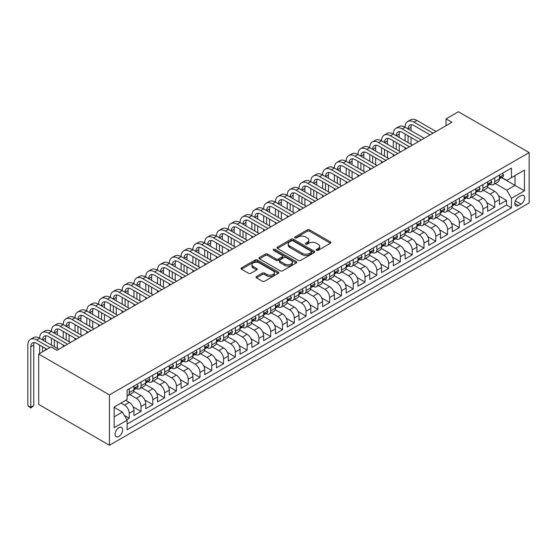 <?xml version="1.0" encoding="UTF-8"?>
<svg xmlns="http://www.w3.org/2000/svg" width="557" height="557" viewBox="0 0 557 557"><rect width="100%" height="100%" fill="white"/><g stroke="black" fill="none" stroke-linecap="round" stroke-linejoin="round"><path stroke-width="0.84" d="M316.494 250.337A1.149 0.661 0 0 0 318.117 250.337L330.412 243.242A1.636 0.947 0 0 0 330.893 242.573A1.636 0.947 0 0 0 330.412 241.905L309.581 229.881A1.636 0.947 0 0 0 307.269 229.881L294.973 236.976A1.149 0.661 0 0 0 294.639 237.442A1.149 0.661 0 0 0 294.973 237.916A1.149 0.661 0 0 0 296.589 237.916L298.183 236.997A5.236 3.022 0 0 1 305.591 236.997L307.325 237.999A5.236 3.022 0 0 1 308.857 240.137A5.236 3.022 0 0 1 307.325 242.274L305.73 243.193A1.149 0.661 0 0 0 305.396 243.66A1.149 0.661 0 0 0 305.73 244.126A1.149 0.661 0 0 0 307.353 244.126L308.947 243.207A5.236 3.022 0 0 1 316.348 243.207L318.089 244.21A5.236 3.022 0 0 1 319.621 246.347A5.236 3.022 0 0 1 318.089 248.485L316.494 249.404A1.149 0.661 0 0 0 316.16 249.87A1.149 0.661 0 0 0 316.494 250.337L316.494 249.404M118.864 436.416A5.333 3.077 120 0 0 122.352 431.717A5.333 3.077 120 0 0 121.537 427.442A5.333 3.077 120 0 0 118.864 427.706A5.333 3.077 120 0 0 115.383 432.406A5.333 3.077 120 0 0 116.197 436.681A5.333 3.077 120 0 0 118.864 436.416M256.464 276.516A1.636 0.947 0 0 0 255.983 277.184A1.636 0.947 0 0 0 256.464 277.852L262.305 281.222A1.636 0.947 0 0 0 264.624 281.222L278.277 273.341A1.636 0.947 0 0 0 278.758 272.672A1.636 0.947 0 0 0 278.277 272.004L257.445 259.98A1.636 0.947 0 0 0 255.134 259.98L241.48 267.861A1.636 0.947 0 0 0 241 268.53A1.636 0.947 0 0 0 241.48 269.198L248.54 273.271A1.636 0.947 0 0 0 250.852 273.271L256.693 269.901A1.636 0.947 0 0 0 257.174 269.233A1.636 0.947 0 0 0 256.693 268.565L253.198 266.538A4.379 2.527 0 0 1 251.91 264.756A4.379 2.527 0 0 1 254.619 262.417A4.379 2.527 0 0 1 259.388 262.967L273.097 270.883A4.379 2.527 0 0 1 274.385 272.672A4.379 2.527 0 0 1 271.677 275.005A4.379 2.527 0 0 1 266.907 274.462L264.624 273.139A1.636 0.947 0 0 0 262.305 273.139L256.464 276.516L256.464 277.852M529.15 152.576L458.411 111.734L446.032 118.885L451.929 122.282L56.974 350.311L51.077 346.907L38.698 354.057L109.437 394.892L529.15 152.576L529.15 202.943L109.437 445.266L109.437 394.892M298.301 260.446A1.636 0.947 0 0 0 300.613 260.446L314.266 252.558A1.636 0.947 0 0 0 314.747 251.896A1.636 0.947 0 0 0 314.266 251.228L293.442 239.197A1.636 0.947 0 0 0 291.123 239.197L277.47 247.085A1.636 0.947 0 0 0 276.989 247.754A1.636 0.947 0 0 0 277.47 248.422L298.301 260.446M273.933 250.587A1.149 0.661 0 0 1 275.095 250.747L275.095 249.39L296.275 261.616A1.636 0.947 0 0 1 296.756 262.284A1.636 0.947 0 0 1 296.275 262.953L282.615 270.834A1.636 0.947 0 0 1 280.303 270.834L259.471 258.81L259.471 257.473A1.636 0.947 0 0 0 258.991 258.142A1.636 0.947 0 0 0 259.471 258.81M259.471 257.473L265.32 254.096A1.636 0.947 0 0 1 267.632 254.096L276.077 258.977A1.636 0.947 0 0 0 278.396 258.977L282.274 256.735A1.636 0.947 0 0 0 282.747 256.067A1.636 0.947 0 0 0 282.274 255.398L273.473 250.323A1.149 0.661 0 0 1 273.139 249.856A1.149 0.661 0 0 1 273.849 249.244A1.149 0.661 0 0 1 275.095 249.39M126.794 419.658L129.245 418.244L124.35 415.418M120.987 403.066L124.524 405.106A6.67 3.85 60 0 1 129.245 413.273L133.959 410.551L133.959 415.522L141.032 411.435L133.06 406.833M129.781 394.523L136.319 398.297A6.67 3.85 60 0 1 141.032 406.464L145.746 403.741L145.746 408.713L152.82 404.633L144.848 400.023M141.569 387.721L148.106 391.494A6.67 3.85 60 0 1 152.82 399.661L157.54 396.939L157.54 401.903L164.614 397.823L156.635 393.221M153.363 380.911L159.894 384.685A6.67 3.85 60 0 1 164.614 392.852L169.328 390.13L169.328 395.101L176.402 391.014L168.43 386.412M165.15 374.102L171.688 377.876A6.67 3.85 60 0 1 176.402 386.05L181.116 383.327L181.116 388.292L188.189 384.212L180.217 379.602M176.938 367.3L183.476 371.073A6.67 3.85 60 0 1 188.189 379.24L192.903 376.518L192.903 381.489L199.977 377.402L192.005 372.8M188.732 360.49L195.263 364.264A6.67 3.85 60 0 1 199.977 372.431L204.698 369.709L204.698 374.68L211.771 370.593L203.799 365.991M200.52 353.688L207.051 357.462A6.67 3.85 60 0 1 211.771 365.629L216.485 362.906L216.485 367.871L223.559 363.791L215.587 359.188M212.308 346.879L218.845 350.652A6.67 3.85 60 0 1 223.559 358.819L228.273 356.097L228.273 361.068L235.346 356.981L227.374 352.379M224.095 340.069L230.633 343.843A6.67 3.85 60 0 1 235.346 352.01L240.067 349.288L240.067 354.259L247.141 350.172L239.169 345.57M235.89 333.267L242.42 337.041A6.67 3.85 60 0 1 247.141 345.208L251.855 342.485L251.855 347.45L258.928 343.37L250.956 338.767M247.677 326.458L254.215 330.231A6.67 3.85 60 0 1 258.928 338.398L263.642 335.676L263.642 340.647L270.716 336.56L262.744 331.958M259.465 319.648L266.002 323.422A6.67 3.85 60 0 1 270.716 331.596L275.437 328.867L275.437 333.838L282.51 329.758L274.538 325.149M271.259 312.846L277.79 316.62A6.67 3.85 60 0 1 282.51 324.787L287.224 322.064L287.224 327.036L294.298 322.949L286.326 318.346M283.047 306.037L289.584 309.81A6.67 3.85 60 0 1 294.298 317.977L299.012 315.255L299.012 320.226L306.085 316.139L298.113 311.537M294.834 299.234L301.372 303.001A6.67 3.85 60 0 1 306.085 311.175L310.806 308.453L310.806 313.417L317.88 309.337L309.901 304.735M306.628 292.425L313.159 296.199A6.67 3.85 60 0 1 317.88 304.366L322.594 301.643L322.594 306.615L329.667 302.528L321.695 297.925M318.416 285.616L324.954 289.389A6.67 3.85 60 0 1 329.667 297.556L334.381 294.834L334.381 299.805L341.455 295.718L333.483 291.116M330.204 278.813L336.741 282.587A6.67 3.85 60 0 1 341.455 290.754L346.175 288.032L346.175 292.996L353.249 288.916L345.27 284.314M341.998 272.004L348.529 275.778A6.67 3.85 60 0 1 353.249 283.945L357.963 281.222L357.963 286.194L365.037 282.107L357.065 277.504M353.786 265.195L360.323 268.968A6.67 3.85 60 0 1 365.037 277.135L369.751 274.413L369.751 279.384L376.824 275.304L368.852 270.695M365.573 258.392L372.111 262.166A6.67 3.85 60 0 1 376.824 270.333L381.545 267.611L381.545 272.575L388.619 268.495L380.64 263.893M377.368 251.583L383.898 255.357A6.67 3.85 60 0 1 388.619 263.524L393.333 260.801L393.333 265.773L400.406 261.686L392.434 257.083M389.155 244.781L395.693 248.547A6.67 3.85 60 0 1 400.406 256.721L405.12 253.999L405.12 258.963L412.194 254.883L404.222 250.274M400.943 237.971L407.48 241.745A6.67 3.85 60 0 1 412.194 249.912L416.914 247.19L416.914 252.161L423.988 248.074L416.009 243.472M412.737 231.162L419.268 234.936A6.67 3.85 60 0 1 423.988 243.103L428.702 240.38L428.702 245.352L435.776 241.265L427.804 236.662M424.525 224.36L431.062 228.133A6.67 3.85 60 0 1 435.776 236.3L440.49 233.578L440.49 238.542L447.563 234.462L439.591 229.86M436.312 217.55L442.85 221.324A6.67 3.85 60 0 1 447.563 229.491L452.284 226.769L452.284 231.74L459.358 227.653L451.379 223.051M448.107 210.741L454.637 214.515A6.67 3.85 60 0 1 459.358 222.682L464.072 219.959L464.072 224.931L471.145 220.851L463.173 216.241M459.894 203.939L466.432 207.712A6.67 3.85 60 0 1 471.145 215.879L475.859 213.157L475.859 218.121L482.933 214.041L474.961 209.439M471.682 197.129L478.219 200.903A6.67 3.85 60 0 1 482.933 209.07L487.654 206.348L487.654 211.319L494.727 207.232L494.727 202.268A6.67 3.85 -120 0 0 490.007 194.094L483.476 190.32M486.748 202.63L494.727 207.232M133.959 410.551A6.67 3.85 -120 0 0 129.245 402.384L125.708 400.344M145.746 403.741A6.67 3.85 -120 0 0 141.032 395.574L133.743 391.369M157.54 396.939A6.67 3.85 -120 0 0 152.82 388.772L145.53 384.56M169.328 390.13A6.67 3.85 -120 0 0 164.614 381.963L157.318 377.75M181.116 383.327A6.67 3.85 -120 0 0 176.402 375.153L169.112 370.948M192.903 376.518A6.67 3.85 -120 0 0 188.189 368.351L180.9 364.139M204.698 369.709A6.67 3.85 -120 0 0 199.977 361.542L192.687 357.329M216.485 362.906A6.67 3.85 -120 0 0 211.771 354.732L204.482 350.527M228.273 356.097A6.67 3.85 -120 0 0 223.559 347.93L216.269 343.718M240.067 349.288A6.67 3.85 -120 0 0 235.346 341.121L228.057 336.915M251.855 342.485A6.67 3.85 -120 0 0 247.141 334.318L239.851 330.106M263.642 335.676A6.67 3.85 -120 0 0 258.928 327.509L251.639 323.297M275.437 328.867A6.67 3.85 -120 0 0 270.716 320.7L263.426 316.494M287.224 322.064A6.67 3.85 -120 0 0 282.51 313.897L275.221 309.685M299.012 315.255A6.67 3.85 -120 0 0 294.298 307.088L287.008 302.876M310.806 308.453A6.67 3.85 -120 0 0 306.085 300.279L298.796 296.073M322.594 301.643A6.67 3.85 -120 0 0 317.88 293.476L310.583 289.264M334.381 294.834A6.67 3.85 -120 0 0 329.667 286.667L322.378 282.462M346.175 288.032A6.67 3.85 -120 0 0 341.455 279.865L334.165 275.652M357.963 281.222A6.67 3.85 -120 0 0 353.249 273.055L345.953 268.843M369.751 274.413A6.67 3.85 -120 0 0 365.037 266.246L357.747 262.041M381.545 267.611A6.67 3.85 -120 0 0 376.824 259.444L369.535 255.231M393.333 260.801A6.67 3.85 -120 0 0 388.619 252.634L381.322 248.422M405.12 253.999A6.67 3.85 -120 0 0 400.406 245.825L393.117 241.62M416.914 247.19A6.67 3.85 -120 0 0 412.194 239.023L404.904 234.81M428.702 240.38A6.67 3.85 -120 0 0 423.988 232.213L416.692 228.008M440.49 233.578A6.67 3.85 -120 0 0 435.776 225.404L428.486 221.199M452.284 226.769A6.67 3.85 -120 0 0 447.563 218.602L440.274 214.389M464.072 219.959A6.67 3.85 -120 0 0 459.358 211.792L452.061 207.587M475.859 213.157A6.67 3.85 -120 0 0 471.145 204.99L463.856 200.778M487.654 206.348A6.67 3.85 -120 0 0 482.933 198.181L475.643 193.968M521.018 195.66L518.421 197.157A5.166 2.987 120 0 0 515.044 201.718A5.166 2.987 120 0 0 515.838 205.853A5.166 2.987 120 0 0 518.421 205.603L521.018 204.106A5.166 2.987 120 0 0 524.395 199.545A5.166 2.987 120 0 0 523.601 195.41A5.166 2.987 120 0 0 521.018 195.66M114.15 416.81L122.401 412.048L127.121 420.215L127.121 429.746L511.465 207.845L511.465 198.32L506.752 190.146L495.264 183.518M127.121 420.215L114.15 427.706L114.15 407.014L127.121 399.522L127.121 389.997L511.465 168.096L511.465 177.627L524.436 170.136L524.436 190.828L511.465 198.32M136.256 388.459L136.319 388.494A6.67 3.85 60 0 0 139.647 388.828L144.367 386.105A6.67 3.85 -120 0 0 145.746 383.049L145.746 379.24M148.044 381.656L148.106 381.691A6.67 3.85 60 0 0 151.441 382.018L156.155 379.296A6.67 3.85 -120 0 0 157.54 376.247L157.54 372.431M159.831 374.847L159.894 374.882A6.67 3.85 60 0 0 163.229 375.216L167.942 372.494A6.67 3.85 -120 0 0 169.328 369.437L169.328 365.629M171.626 368.038L171.688 368.08A6.67 3.85 60 0 0 175.016 368.407L179.737 365.684A6.67 3.85 -120 0 0 181.116 362.628L181.116 358.819M183.413 361.235L183.476 361.27A6.67 3.85 60 0 0 186.811 361.597L191.524 358.875A6.67 3.85 -120 0 0 192.903 355.826L192.903 352.01M195.201 354.426L195.263 354.461A6.67 3.85 60 0 0 198.598 354.795L203.312 352.073A6.67 3.85 -120 0 0 204.698 349.016L204.698 345.208M206.995 347.624L207.051 347.659A6.67 3.85 60 0 0 210.386 347.986L215.106 345.263A6.67 3.85 -120 0 0 216.485 342.214L216.485 338.398M218.783 340.814L218.845 340.849A6.67 3.85 60 0 0 222.18 341.183L226.894 338.454A6.67 3.85 -120 0 0 228.273 335.405L228.273 331.589M230.57 334.005L230.633 334.04A6.67 3.85 60 0 0 233.968 334.374L238.681 331.652A6.67 3.85 -120 0 0 240.067 328.595L240.067 324.787M242.365 327.203L242.42 327.238A6.67 3.85 60 0 0 245.755 327.565L250.476 324.842A6.67 3.85 -120 0 0 251.855 321.793L251.855 317.977M254.152 320.393L254.215 320.428A6.67 3.85 60 0 0 257.55 320.762L262.263 318.04A6.67 3.85 -120 0 0 263.642 314.983L263.642 311.175M265.94 313.584L266.002 313.626A6.67 3.85 60 0 0 269.337 313.953L274.051 311.231A6.67 3.85 -120 0 0 275.437 308.174L275.437 304.366M277.734 306.782L277.79 306.816A6.67 3.85 60 0 0 281.125 307.144L285.845 304.421A6.67 3.85 -120 0 0 287.224 301.372L287.224 297.556M289.522 299.972L289.584 300.007A6.67 3.85 60 0 0 292.919 300.341L297.633 297.619A6.67 3.85 -120 0 0 299.012 294.562L299.012 290.754M301.309 293.17L301.372 293.205A6.67 3.85 60 0 0 304.707 293.532L309.42 290.81A6.67 3.85 -120 0 0 310.806 287.76L310.806 283.945M313.097 286.361L313.159 286.395A6.67 3.85 60 0 0 316.494 286.723L321.215 284A6.67 3.85 -120 0 0 322.594 280.951L322.594 277.135M324.891 279.551L324.954 279.586A6.67 3.85 60 0 0 328.289 279.92L333.002 277.198A6.67 3.85 -120 0 0 334.381 274.141L334.381 270.333M336.679 272.749L336.741 272.784A6.67 3.85 60 0 0 340.076 273.111L344.79 270.389A6.67 3.85 -120 0 0 346.175 267.339L346.175 263.524M348.466 265.94L348.529 265.974A6.67 3.85 60 0 0 351.864 266.309L356.584 263.586A6.67 3.85 -120 0 0 357.963 260.53L357.963 256.721M360.261 259.13L360.323 259.172A6.67 3.85 60 0 0 363.658 259.499L368.372 256.777A6.67 3.85 -120 0 0 369.751 253.72L369.751 249.912M372.048 252.328L372.111 252.363A6.67 3.85 60 0 0 375.446 252.69L380.159 249.968A6.67 3.85 -120 0 0 381.545 246.918L381.545 243.103M383.836 245.519L383.898 245.553A6.67 3.85 60 0 0 387.233 245.888L391.954 243.165A6.67 3.85 -120 0 0 393.333 240.109L393.333 236.3M395.63 238.716L395.693 238.751A6.67 3.85 60 0 0 399.028 239.078L403.741 236.356A6.67 3.85 -120 0 0 405.12 233.306L405.12 229.491M407.418 231.907L407.48 231.942A6.67 3.85 60 0 0 410.815 232.269L415.529 229.547A6.67 3.85 -120 0 0 416.914 226.497L416.914 222.682M419.205 225.098L419.268 225.132A6.67 3.85 60 0 0 422.603 225.467L427.323 222.744A6.67 3.85 -120 0 0 428.702 219.688L428.702 215.879M431 218.295L431.062 218.33A6.67 3.85 60 0 0 434.397 218.657L439.111 215.935A6.67 3.85 -120 0 0 440.49 212.885L440.49 209.07M442.787 211.486L442.85 211.521A6.67 3.85 60 0 0 446.185 211.855L450.898 209.133A6.67 3.85 -120 0 0 452.284 206.076L452.284 202.268M454.575 204.677L454.637 204.711A6.67 3.85 60 0 0 457.972 205.046L462.686 202.323A6.67 3.85 -120 0 0 464.072 199.267L464.072 195.458M466.369 197.874L466.432 197.909A6.67 3.85 60 0 0 469.76 198.236L474.48 195.514A6.67 3.85 -120 0 0 475.859 192.464L475.859 188.649M478.157 191.065L478.219 191.1A6.67 3.85 60 0 0 481.554 191.434L486.268 188.712A6.67 3.85 -120 0 0 487.654 185.655L487.654 181.847M127.121 424.03L506.515 204.99L506.515 200.429L499.441 204.51L499.441 199.545A6.67 3.85 -120 0 0 494.727 191.371L487.431 187.166M489.944 184.256L490.007 184.297A6.67 3.85 -120 0 0 493.342 184.625A6.67 3.85 -120 0 0 494.727 181.575L494.727 177.76M493.342 184.625L498.055 181.902A6.67 3.85 -120 0 0 499.441 178.846L499.441 175.037M129.245 388.772L129.245 392.581A6.67 3.85 60 0 1 127.859 395.637A6.67 3.85 60 0 1 127.121 395.902M127.859 395.637L132.573 392.915A6.67 3.85 -120 0 0 133.959 389.858L133.959 386.05M141.032 381.963L141.032 385.771A6.67 3.85 60 0 1 139.647 388.828M152.82 375.153L152.82 378.969A6.67 3.85 60 0 1 151.441 382.018M164.614 368.351L164.614 372.16A6.67 3.85 60 0 1 163.229 375.216M176.402 361.542L176.402 365.357A6.67 3.85 60 0 1 175.016 368.407M188.189 354.732L188.189 358.548A6.67 3.85 60 0 1 186.811 361.597M199.977 347.93L199.977 351.739A6.67 3.85 60 0 1 198.598 354.795M211.771 341.121L211.771 344.936A6.67 3.85 60 0 1 210.386 347.986M223.559 334.318L223.559 338.127A6.67 3.85 60 0 1 222.18 341.183M235.346 327.509L235.346 331.318A6.67 3.85 60 0 1 233.968 334.374M247.141 320.7L247.141 324.515A6.67 3.85 60 0 1 245.755 327.565M258.928 313.897L258.928 317.706A6.67 3.85 60 0 1 257.55 320.762M270.716 307.088L270.716 310.897A6.67 3.85 60 0 1 269.337 313.953M282.51 300.279L282.51 304.094A6.67 3.85 60 0 1 281.125 307.144M294.298 293.476L294.298 297.285A6.67 3.85 60 0 1 292.919 300.341M306.085 286.667L306.085 290.482A6.67 3.85 60 0 1 304.707 293.532M317.88 279.858L317.88 283.673A6.67 3.85 60 0 1 316.494 286.723M329.667 273.055L329.667 276.864A6.67 3.85 60 0 1 328.289 279.92M341.455 266.246L341.455 270.061A6.67 3.85 60 0 1 340.076 273.111M353.249 259.444L353.249 263.252A6.67 3.85 60 0 1 351.864 266.309M365.037 252.634L365.037 256.443A6.67 3.85 60 0 1 363.658 259.499M376.824 245.825L376.824 249.64A6.67 3.85 60 0 1 375.446 252.69M388.619 239.023L388.619 242.831A6.67 3.85 60 0 1 387.233 245.888M400.406 232.213L400.406 236.029A6.67 3.85 60 0 1 399.028 239.078M412.194 225.404L412.194 229.219A6.67 3.85 60 0 1 410.815 232.269M423.988 218.602L423.988 222.41A6.67 3.85 60 0 1 422.603 225.467M435.776 211.792L435.776 215.608A6.67 3.85 60 0 1 434.397 218.657M447.563 204.99L447.563 208.798A6.67 3.85 60 0 1 446.185 211.855M459.358 198.181L459.358 201.989A6.67 3.85 60 0 1 457.972 205.046M471.145 191.371L471.145 195.187A6.67 3.85 60 0 1 469.76 198.236M482.933 184.569L482.933 188.377A6.67 3.85 60 0 1 481.554 191.434M482.933 209.07L482.933 214.041M471.145 215.879L471.145 220.851M459.358 222.682L459.358 227.653M447.563 229.491L447.563 234.462M435.776 236.3L435.776 241.265M423.988 243.103L423.988 248.074M412.194 249.912L412.194 254.883M400.406 256.721L400.406 261.686M388.619 263.524L388.619 268.495M376.824 270.333L376.824 275.304M365.037 277.135L365.037 282.107M353.249 283.945L353.249 288.916M341.455 290.754L341.455 295.718M329.667 297.556L329.667 302.528M317.88 304.366L317.88 309.337M306.085 311.175L306.085 316.139M294.298 317.977L294.298 322.949M282.51 324.787L282.51 329.758M270.716 331.596L270.716 336.56M258.928 338.398L258.928 343.37M247.141 345.208L247.141 350.172M235.346 352.01L235.346 356.981M223.559 358.819L223.559 363.791M211.771 365.629L211.771 370.593M199.977 372.431L199.977 377.402M188.189 379.24L188.189 384.212M176.402 386.05L176.402 391.014M164.614 392.852L164.614 397.823M152.82 399.661L152.82 404.633M141.032 406.464L141.032 411.435M129.245 413.273L129.245 418.244M122.401 412.048L114.15 407.285M506.752 190.146L515.002 185.384L515.002 175.58L524.436 170.136M501.502 177.586L524.436 190.828M501.739 177.453L506.752 180.35L511.465 177.627M38.698 354.057L38.698 404.424L109.437 445.266M446.032 118.885L446.032 125.687M498.543 195.82L506.515 200.429M506.515 204.99L511.465 207.845M316.954 250.504L318.089 249.849A5.236 3.022 0 0 0 319.621 247.712L319.621 246.347M308.857 240.137L308.857 241.494A5.236 3.022 0 0 1 307.325 243.632L306.19 244.286M330.392 243.256L309.581 231.239A1.636 0.947 0 0 0 307.269 231.239L295.426 238.076M314.266 251.228L314.266 252.558L293.442 240.561A1.636 0.947 0 0 0 291.123 240.561L277.49 248.429M311.377 252.363A1.149 0.661 0 0 0 311.711 251.896A1.149 0.661 0 0 0 311.377 251.423L293.093 240.868A1.149 0.661 0 0 0 291.471 240.868L289.793 241.835A5.236 3.022 0 0 0 288.261 243.973A5.236 3.022 0 0 0 289.793 246.11L302.291 253.331A5.236 3.022 0 0 0 309.699 253.331L311.377 252.363L311.377 253.72A1.149 0.661 0 0 0 311.711 253.254L311.711 251.896M288.261 243.973L288.261 245.338A5.236 3.022 0 0 0 289.793 247.475L289.793 246.11M311.377 253.72L309.699 254.688A5.236 3.022 0 0 1 302.291 254.688L289.793 247.475M259.492 258.824L265.32 255.461L265.32 254.096M282.747 256.067L282.747 257.431A1.636 0.947 0 0 1 282.274 258.1L278.396 260.335A1.636 0.947 0 0 1 276.077 260.335L267.632 255.461A1.636 0.947 0 0 0 265.32 255.461M275.095 250.747L296.254 262.96M284.843 264.039A4.379 2.527 0 0 0 289.619 264.582A4.379 2.527 0 0 0 292.321 262.25A4.379 2.527 0 0 0 291.039 260.46L286.207 257.675A1.636 0.947 0 0 0 283.889 257.675L280.011 259.91A1.636 0.947 0 0 0 279.537 260.579A1.636 0.947 0 0 0 280.011 261.247L284.843 264.039L284.843 265.397A4.379 2.527 0 0 0 289.619 265.947A4.379 2.527 0 0 0 292.321 263.607L292.321 262.25M279.537 260.579L279.537 261.943A1.636 0.947 0 0 0 280.011 262.605L280.011 261.247M284.843 265.397L280.011 262.605M274.385 272.672L274.385 274.03A4.379 2.527 0 0 1 271.677 276.369A4.379 2.527 0 0 1 266.907 275.819L264.624 274.504A1.636 0.947 0 0 0 262.305 274.504L256.485 277.859M251.91 264.756L251.91 266.114A4.379 2.527 0 0 0 253.198 267.903L253.198 266.538M256.673 269.908L253.198 267.903M278.256 273.355L257.445 261.337A1.636 0.947 0 0 0 255.134 261.337L241.501 269.212L241.48 267.861M502.567 173.234L503.563 174.968A4.421 2.548 60 0 1 502.651 176.924L500.409 178.219A4.421 2.548 -120 0 0 501.182 177.203L501.084 176.806M46.948 349.288L36.692 343.37A8.334 4.811 -120 0 0 32.522 342.952A8.334 4.811 -120 0 0 30.795 346.774L30.795 407.285L27.85 405.58L27.85 345.068A12.505 7.22 60 0 1 30.44 339.345L33.385 337.646A12.505 7.22 60 0 1 39.638 338.266A12.505 7.22 60 0 1 42.228 332.536L45.18 330.837A12.505 7.22 60 0 1 51.432 331.457A12.505 7.22 60 0 1 54.022 325.734L56.967 324.028A12.505 7.22 60 0 1 63.22 324.647A12.505 7.22 60 0 1 65.81 318.924L68.755 317.225A12.505 7.22 60 0 1 75.007 317.845A12.505 7.22 60 0 1 77.597 312.115L80.549 310.416A12.505 7.22 60 0 1 86.801 311.036A12.505 7.22 60 0 1 89.392 305.313L92.337 303.607A12.505 7.22 60 0 1 98.589 304.226A12.505 7.22 60 0 1 101.179 298.503L104.124 296.804A12.505 7.22 60 0 1 110.377 297.424A12.505 7.22 60 0 1 112.967 291.701L115.919 289.995A12.505 7.22 60 0 1 122.171 290.615A12.505 7.22 60 0 1 124.761 284.892L127.706 283.193A12.505 7.22 60 0 1 133.959 283.812A12.505 7.22 60 0 1 136.549 278.082L139.494 276.383A12.505 7.22 60 0 1 145.746 277.003A12.505 7.22 60 0 1 148.336 271.28L151.288 269.574A12.505 7.22 60 0 1 157.54 270.194A12.505 7.22 60 0 1 160.131 264.471L163.076 262.772A12.505 7.22 60 0 1 169.328 263.391A12.505 7.22 60 0 1 171.918 257.661L174.863 255.962A12.505 7.22 60 0 1 181.116 256.582A12.505 7.22 60 0 1 183.706 250.859L186.651 249.153A12.505 7.22 60 0 1 192.903 249.773A12.505 7.22 60 0 1 195.493 244.05L198.445 242.351A12.505 7.22 60 0 1 204.698 242.97A12.505 7.22 60 0 1 207.288 237.247L210.233 235.541A12.505 7.22 60 0 1 216.485 236.161A12.505 7.22 60 0 1 219.075 230.438L222.02 228.739A12.505 7.22 60 0 1 228.273 229.352A12.505 7.22 60 0 1 230.863 223.629L233.815 221.93A12.505 7.22 60 0 1 240.067 222.549A12.505 7.22 60 0 1 242.657 216.826L245.602 215.12A12.505 7.22 60 0 1 251.855 215.74A12.505 7.22 60 0 1 254.445 210.017L257.39 208.318A12.505 7.22 60 0 1 263.642 208.938A12.505 7.22 60 0 1 266.232 203.208L269.184 201.509A12.505 7.22 60 0 1 275.437 202.128A12.505 7.22 60 0 1 278.027 196.405L280.972 194.699A12.505 7.22 60 0 1 287.224 195.319A12.505 7.22 60 0 1 289.814 189.596L292.759 187.897A12.505 7.22 60 0 1 299.012 188.517A12.505 7.22 60 0 1 301.602 182.793L304.554 181.088A12.505 7.22 60 0 1 310.806 181.707A12.505 7.22 60 0 1 313.396 175.984L316.341 174.278A12.505 7.22 60 0 1 322.594 174.898A12.505 7.22 60 0 1 325.184 169.175L328.129 167.476A12.505 7.22 60 0 1 334.381 168.096A12.505 7.22 60 0 1 336.971 162.372L339.923 160.667A12.505 7.22 60 0 1 346.175 161.286A12.505 7.22 60 0 1 348.766 155.563L351.711 153.864A12.505 7.22 60 0 1 357.963 154.484A12.505 7.22 60 0 1 360.553 148.754L363.498 147.055A12.505 7.22 60 0 1 369.751 147.675A12.505 7.22 60 0 1 372.341 141.951L375.293 140.246A12.505 7.22 60 0 1 381.545 140.865A12.505 7.22 60 0 1 384.135 135.142L387.08 133.443A12.505 7.22 60 0 1 393.333 134.063A12.505 7.22 60 0 1 395.923 128.333L398.868 126.634A12.505 7.22 60 0 1 405.12 127.254A12.505 7.22 60 0 1 407.71 121.53L410.662 119.825A12.505 7.22 60 0 1 416.914 120.444L436.013 131.473M407.71 121.53A12.505 7.22 60 0 1 413.962 122.15L433.061 133.179M499.587 178.421L499.608 178.421A4.421 2.548 -120 0 0 500.409 178.219M500.611 176.868L501.182 177.203C500.903 176.534 500.43 176.806 499.768 178.017A4.421 2.548 60 0 1 499.441 178.644M430.115 134.878L413.962 125.555A8.334 4.811 -120 0 0 409.799 125.137A8.334 4.811 -120 0 0 408.072 128.952L411.017 127.254L411.017 130.658M411.539 124.754A8.334 4.811 -120 0 0 411.017 127.254M408.072 135.762L408.072 142.571M411.017 137.461L411.017 144.27M405.12 149.311L405.12 147.675M405.12 140.865L405.12 134.063M490.773 180.043L491.775 181.777A4.421 2.548 60 0 1 490.863 183.733L488.621 185.021A4.421 2.548 -120 0 0 489.394 184.005L489.297 183.615M395.923 128.333A12.505 7.22 60 0 1 402.175 128.952L405.12 127.254L424.218 138.282M402.175 128.952L421.273 139.981M487.8 185.23L487.814 185.23A4.421 2.548 -120 0 0 488.621 185.021M488.823 183.678L489.394 184.005C489.116 183.344 488.642 183.615 487.974 184.82A4.421 2.548 60 0 1 487.654 185.453M418.328 141.687L402.175 132.357A8.334 4.811 -120 0 0 398.004 131.946A8.334 4.811 -120 0 0 396.278 135.762L399.23 134.063L399.23 137.461M399.752 131.563A8.334 4.811 -120 0 0 399.23 134.063M396.278 142.571L396.278 149.373M399.23 144.27L399.23 151.079M393.333 156.113L393.333 154.484M393.333 147.675L393.333 140.865M478.985 186.846L479.988 188.579A4.421 2.548 60 0 1 479.069 190.536L476.834 191.831A4.421 2.548 -120 0 0 477.6 190.814L477.509 190.424M384.135 135.142A12.505 7.22 60 0 1 390.387 135.762L393.333 134.063L412.431 145.085M390.387 135.762L409.486 146.79M476.005 192.04L476.026 192.04A4.421 2.548 -120 0 0 476.834 191.831M477.029 190.48L477.6 190.814C477.321 190.146 476.855 190.417 476.186 191.629A4.421 2.548 60 0 1 475.859 192.256M406.533 148.489L390.387 139.166A8.334 4.811 -120 0 0 386.217 138.756A8.334 4.811 -120 0 0 384.49 142.571L387.435 140.865L387.435 144.27M387.957 138.366A8.334 4.811 -120 0 0 387.435 140.865M384.49 149.373L384.49 156.183M387.435 151.079L387.435 157.882M381.545 162.923L381.545 161.286M381.545 154.484L381.545 147.675M467.198 193.655L468.193 195.389A4.421 2.548 60 0 1 467.281 197.345L465.039 198.64A4.421 2.548 -120 0 0 465.812 197.617L465.722 197.227M372.341 141.951A12.505 7.22 60 0 1 378.593 142.571L381.545 140.865L400.643 151.894M378.593 142.571L397.691 153.593M464.218 198.842L464.239 198.842A4.421 2.548 -120 0 0 465.039 198.64M465.241 197.289L465.812 197.617C465.534 196.955 465.06 197.227 464.399 198.438A4.421 2.548 60 0 1 464.072 199.065M394.746 155.299L378.593 145.976A8.334 4.811 -120 0 0 374.429 145.558A8.334 4.811 -120 0 0 372.703 149.373L375.648 147.675L375.648 151.079M376.17 145.175A8.334 4.811 -120 0 0 375.648 147.675M372.703 156.183L372.703 162.992M375.648 157.882L375.648 164.691M369.751 169.725L369.751 168.096M369.751 161.286L369.751 154.484M455.403 200.457L456.406 202.198A4.421 2.548 60 0 1 455.494 204.147L453.252 205.442A4.421 2.548 -120 0 0 454.025 204.426L453.927 204.036M360.553 148.754A12.505 7.22 60 0 1 366.805 149.373L369.751 147.675L388.849 158.703M366.805 149.373L385.904 160.402M452.43 205.651L452.444 205.651A4.421 2.548 -120 0 0 453.252 205.442M453.454 204.099L454.025 204.426C453.746 203.758 453.273 204.036 452.604 205.241A4.421 2.548 60 0 1 452.284 205.874M382.958 162.101L366.805 152.778A8.334 4.811 -120 0 0 362.635 152.367A8.334 4.811 -120 0 0 360.908 156.183L363.86 154.484L363.86 157.882M364.382 151.984A8.334 4.811 -120 0 0 363.86 154.484M360.908 162.992L360.908 169.794M363.86 164.691L363.86 171.5M357.963 176.534L357.963 174.898M357.963 168.096L357.963 161.286M443.616 207.267L444.618 209A4.421 2.548 60 0 1 443.699 210.957L441.464 212.252A4.421 2.548 -120 0 0 442.23 211.235L442.14 210.838M348.766 155.563A12.505 7.22 60 0 1 355.018 156.183L357.963 154.484L377.061 165.506M355.018 156.183L374.116 167.211M440.636 212.461L440.657 212.461A4.421 2.548 -120 0 0 441.464 212.252M441.659 210.901L442.23 211.235C441.952 210.567 441.485 210.838 440.817 212.05A4.421 2.548 60 0 1 440.49 212.677M371.164 168.91L355.018 159.587A8.334 4.811 -120 0 0 350.847 159.17A8.334 4.811 -120 0 0 349.121 162.992L352.066 161.286L352.066 164.691M352.588 158.787A8.334 4.811 -120 0 0 352.066 161.286M349.121 169.794L349.121 176.604M352.066 171.5L352.066 178.303M346.175 183.344L346.175 181.707M346.175 174.898L346.175 168.096M431.828 214.076L432.824 215.81A4.421 2.548 60 0 1 431.912 217.766L429.67 219.054A4.421 2.548 -120 0 0 430.443 218.038L430.352 217.648M336.971 162.372A12.505 7.22 60 0 1 343.223 162.992L346.175 161.286L365.274 172.315M343.223 162.992L362.322 174.014M428.848 219.263L428.869 219.263A4.421 2.548 -120 0 0 429.67 219.054M429.872 217.71L430.443 218.038C430.164 217.376 429.691 217.648 429.029 218.859A4.421 2.548 60 0 1 428.702 219.486M359.376 175.72L343.223 166.39A8.334 4.811 -120 0 0 339.06 165.979A8.334 4.811 -120 0 0 337.333 169.794L340.278 168.096L340.278 171.5M340.8 165.596A8.334 4.811 -120 0 0 340.278 168.096M337.333 176.604L337.333 183.406M340.278 178.303L340.278 185.112M334.381 190.146L334.381 188.517M334.381 181.707L334.381 174.898M420.034 220.878L421.036 222.619A4.421 2.548 60 0 1 420.124 224.568L417.882 225.863A4.421 2.548 -120 0 0 418.655 224.847L418.558 224.457M325.184 169.175A12.505 7.22 60 0 1 331.436 169.794L334.381 168.096L353.486 179.124M331.436 169.794L350.534 180.823M417.061 226.072L417.075 226.072A4.421 2.548 -120 0 0 417.882 225.863M418.084 224.52L418.655 224.847C418.377 224.179 417.903 224.45 417.235 225.662A4.421 2.548 60 0 1 416.914 226.295M347.589 182.522L331.436 173.199A8.334 4.811 -120 0 0 327.265 172.788A8.334 4.811 -120 0 0 325.539 176.604L328.491 174.898L328.491 178.303M329.013 172.405A8.334 4.811 -120 0 0 328.491 174.898M325.539 183.406L325.539 190.215M328.491 185.112L328.491 191.921M322.594 196.955L322.594 195.319M322.594 188.517L322.594 181.707M408.246 227.688L409.249 229.421A4.421 2.548 60 0 1 408.33 231.378L406.095 232.673A4.421 2.548 -120 0 0 406.861 231.656L406.77 231.259M313.396 175.984A12.505 7.22 60 0 1 319.648 176.604L322.594 174.898L341.692 185.927M319.648 176.604L338.747 187.632M405.266 232.875L405.287 232.875A4.421 2.548 -120 0 0 406.095 232.673M406.29 231.322L406.861 231.656C406.582 230.988 406.116 231.259 405.447 232.471A4.421 2.548 60 0 1 405.12 233.098M335.801 189.331L319.648 180.008A8.334 4.811 -120 0 0 315.478 179.591A8.334 4.811 -120 0 0 313.751 183.406L316.696 181.707L316.696 185.112M317.218 179.208A8.334 4.811 -120 0 0 316.696 181.707M313.751 190.215L313.751 197.025M316.696 191.921L316.696 198.724M310.806 203.765L310.806 202.128M310.806 195.319L310.806 188.517M396.459 234.497L397.461 236.231A4.421 2.548 60 0 1 396.542 238.187L394.3 239.475A4.421 2.548 -120 0 0 395.073 238.459L394.983 238.069M301.602 182.793A12.505 7.22 60 0 1 307.854 183.406L310.806 181.707L329.904 192.736M307.854 183.406L326.959 194.435M393.479 239.684L393.5 239.684A4.421 2.548 -120 0 0 394.3 239.475M394.502 238.131L395.073 238.459C394.795 237.797 394.321 238.069 393.66 239.28A4.421 2.548 60 0 1 393.333 239.907M324.007 196.141L307.854 186.811A8.334 4.811 -120 0 0 303.69 186.4A8.334 4.811 -120 0 0 301.964 190.215L304.909 188.517L304.909 191.921M305.431 186.017A8.334 4.811 -120 0 0 304.909 188.517M301.964 197.025L301.964 203.827M304.909 198.724L304.909 205.533M299.012 210.567L299.012 208.938M299.012 202.128L299.012 195.319M384.664 241.299L385.667 243.033A4.421 2.548 60 0 1 384.755 244.989L382.513 246.285A4.421 2.548 -120 0 0 383.286 245.268L383.188 244.878M289.814 189.596A12.505 7.22 60 0 1 296.066 190.215L299.012 188.517L318.117 199.538M296.066 190.215L315.165 201.244M381.691 246.493L381.705 246.493A4.421 2.548 -120 0 0 382.513 246.285M382.715 244.941L383.286 245.268C383.007 244.6 382.534 244.871 381.865 246.083A4.421 2.548 60 0 1 381.545 246.709M312.219 202.943L296.066 193.62A8.334 4.811 -120 0 0 291.896 193.209A8.334 4.811 -120 0 0 290.169 197.025L293.121 195.319L293.121 198.724M293.643 192.819A8.334 4.811 -120 0 0 293.121 195.319M290.169 203.827L290.169 210.637M293.121 205.533L293.121 212.335M287.224 217.376L287.224 215.74M287.224 208.938L287.224 202.128M372.877 248.109L373.879 249.842A4.421 2.548 60 0 1 372.967 251.799L370.725 253.094A4.421 2.548 -120 0 0 371.491 252.07L371.401 251.68M278.027 196.405A12.505 7.22 60 0 1 284.279 197.025L287.224 195.319L306.322 206.348M284.279 197.025L303.377 208.046M369.897 253.296L369.918 253.296A4.421 2.548 -120 0 0 370.725 253.094M370.92 251.743L371.491 252.07C371.213 251.409 370.746 251.68 370.078 252.892A4.421 2.548 60 0 1 369.751 253.519M300.432 209.752L284.279 200.429A8.334 4.811 -120 0 0 280.108 200.012A8.334 4.811 -120 0 0 278.382 203.827L281.327 202.128L281.327 205.533M281.849 199.629A8.334 4.811 -120 0 0 281.327 202.128M278.382 210.637L278.382 217.446M281.327 212.335L281.327 219.145M275.437 224.179L275.437 222.549M275.437 215.74L275.437 208.938M361.089 254.911L362.092 256.652A4.421 2.548 60 0 1 361.173 258.608L358.931 259.896A4.421 2.548 -120 0 0 359.704 258.88L359.613 258.49M266.232 203.208A12.505 7.22 60 0 1 272.484 203.827L275.437 202.128L294.535 213.157M272.484 203.827L291.59 214.856M358.109 260.105L358.13 260.105A4.421 2.548 -120 0 0 358.931 259.896M359.133 258.552L359.704 258.88C359.425 258.218 358.952 258.49 358.29 259.694A4.421 2.548 60 0 1 357.963 260.328M288.637 216.562L272.484 207.232A8.334 4.811 -120 0 0 268.321 206.821A8.334 4.811 -120 0 0 266.594 210.637L269.539 208.938L269.539 212.335M270.061 206.438A8.334 4.811 -120 0 0 269.539 208.938M266.594 217.446L266.594 224.248M269.539 219.145L269.539 225.954M263.642 230.988L263.642 229.352M263.642 222.549L263.642 215.74M349.295 261.72L350.297 263.454A4.421 2.548 60 0 1 349.385 265.411L347.143 266.706A4.421 2.548 -120 0 0 347.916 265.689L347.819 265.292M254.445 210.017A12.505 7.22 60 0 1 260.697 210.637L263.642 208.938L282.747 219.959M260.697 210.637L279.795 221.665M346.322 266.914L346.336 266.914A4.421 2.548 -120 0 0 347.143 266.706M347.345 265.355L347.916 265.689C347.638 265.021 347.164 265.292 346.496 266.504A4.421 2.548 60 0 1 346.175 267.13M276.85 223.364L260.697 214.041A8.334 4.811 -120 0 0 256.526 213.63A8.334 4.811 -120 0 0 254.8 217.446L257.752 215.74L257.752 219.145M258.274 213.24A8.334 4.811 -120 0 0 257.752 215.74M254.8 224.248L254.8 231.058M257.752 225.954L257.752 232.756M251.855 237.797L251.855 236.161M251.855 229.352L251.855 222.549M337.507 268.53L338.51 270.263A4.421 2.548 60 0 1 337.598 272.22L335.356 273.515A4.421 2.548 -120 0 0 336.122 272.491L336.031 272.101M242.657 216.826A12.505 7.22 60 0 1 248.909 217.446L251.855 215.74L270.953 226.769M248.909 217.446L268.008 228.467M334.534 273.717L334.548 273.717A4.421 2.548 -120 0 0 335.356 273.515M335.551 272.164L336.122 272.491C335.843 271.83 335.377 272.101 334.708 273.313A4.421 2.548 60 0 1 334.381 273.94M265.062 230.173L248.909 220.844A8.334 4.811 -120 0 0 244.739 220.433A8.334 4.811 -120 0 0 243.012 224.248L245.957 222.549L245.957 225.954M246.479 220.05A8.334 4.811 -120 0 0 245.957 222.549M243.012 231.058L243.012 237.867M245.957 232.756L245.957 239.566M240.067 244.6L240.067 242.97M240.067 236.161L240.067 229.352M325.72 275.332L326.722 277.073A4.421 2.548 60 0 1 325.803 279.022L323.568 280.317A4.421 2.548 -120 0 0 324.334 279.301L324.244 278.911M230.863 223.629A12.505 7.22 60 0 1 237.115 224.248L240.067 222.549L259.165 233.578M237.115 224.248L256.22 235.277M322.74 280.526L322.761 280.526A4.421 2.548 -120 0 0 323.568 280.317M323.763 278.973L324.334 279.301C324.056 278.632 323.582 278.904 322.921 280.115A4.421 2.548 60 0 1 322.594 280.749M253.268 236.976L237.115 227.653A8.334 4.811 -120 0 0 232.951 227.242A8.334 4.811 -120 0 0 231.225 231.058L234.17 229.359L234.17 232.756M234.692 226.859A8.334 4.811 -120 0 0 234.17 229.359M231.225 237.867L231.225 244.669M234.17 239.566L234.17 246.375M228.273 251.409L228.273 249.773M228.273 242.97L228.273 236.161M313.925 282.141L314.928 283.875A4.421 2.548 60 0 1 314.016 285.832L311.774 287.127A4.421 2.548 -120 0 0 312.547 286.11L312.449 285.713M219.075 230.438A12.505 7.22 60 0 1 225.327 231.058L228.273 229.352L247.378 240.38M225.327 231.058L244.426 242.086M310.952 287.335L310.966 287.335A4.421 2.548 -120 0 0 311.774 287.127M311.976 285.776L312.547 286.11C312.268 285.442 311.795 285.713 311.126 286.925A4.421 2.548 60 0 1 310.806 287.551M241.48 243.785L225.327 234.462A8.334 4.811 -120 0 0 221.157 234.044A8.334 4.811 -120 0 0 219.43 237.867L222.382 236.161L222.382 239.566M222.904 233.662A8.334 4.811 -120 0 0 222.382 236.161M219.43 244.669L219.43 251.479M222.382 246.375L222.382 253.177M216.485 258.218L216.485 256.582M216.485 249.773L216.485 242.97M302.138 288.951L303.14 290.684A4.421 2.548 60 0 1 302.228 292.641L299.986 293.929A4.421 2.548 -120 0 0 300.752 292.912L300.662 292.522M207.288 237.247A12.505 7.22 60 0 1 213.54 237.867L216.485 236.161L235.583 247.19M213.54 237.867L232.638 248.888M299.165 294.138L299.179 294.138A4.421 2.548 -120 0 0 299.986 293.929M300.181 292.585L300.752 292.912C300.474 292.251 300.007 292.522 299.339 293.734A4.421 2.548 60 0 1 299.012 294.361M229.693 250.594L213.54 241.265A8.334 4.811 -120 0 0 209.369 240.854A8.334 4.811 -120 0 0 207.643 244.669L210.588 242.97L210.588 246.375M211.11 240.471A8.334 4.811 -120 0 0 210.588 242.97M207.643 251.479L207.643 258.281M210.588 253.177L210.588 259.987M204.698 265.021L204.698 263.391M204.698 256.582L204.698 249.773M290.35 295.753L291.353 297.494A4.421 2.548 60 0 1 290.434 299.443L288.199 300.738A4.421 2.548 -120 0 0 288.965 299.722L288.874 299.332M195.493 244.05A12.505 7.22 60 0 1 201.745 244.669L204.698 242.97L223.796 253.992M201.745 244.669L220.851 255.698M287.37 300.947L287.391 300.947A4.421 2.548 -120 0 0 288.199 300.738M288.394 299.394L288.965 299.722C288.686 299.053 288.213 299.325 287.551 300.536A4.421 2.548 60 0 1 287.224 301.163M217.898 257.397L201.745 248.074A8.334 4.811 -120 0 0 197.582 247.663A8.334 4.811 -120 0 0 195.855 251.479L198.8 249.773L198.8 253.177M199.322 247.273A8.334 4.811 -120 0 0 198.8 249.773M195.855 258.281L195.855 265.09M198.8 259.987L198.8 266.789M192.903 271.83L192.903 270.194M192.903 263.391L192.903 256.582M278.556 302.562L279.558 304.296A4.421 2.548 60 0 1 278.646 306.253L276.404 307.548A4.421 2.548 -120 0 0 277.177 306.531L277.08 306.134M183.706 250.859A12.505 7.22 60 0 1 189.958 251.479L192.903 249.773L212.008 260.801M189.958 251.479L209.056 262.507M275.583 307.749L275.597 307.749A4.421 2.548 -120 0 0 276.404 307.548M276.606 306.197L277.177 306.531C276.899 305.863 276.425 306.134 275.764 307.346A4.421 2.548 60 0 1 275.437 307.972M206.111 264.206L189.958 254.883A8.334 4.811 -120 0 0 185.787 254.465A8.334 4.811 -120 0 0 184.068 258.281L187.013 256.582L187.013 259.987M187.535 254.083A8.334 4.811 -120 0 0 187.013 256.582M184.068 265.09L184.068 271.9M187.013 266.789L187.013 273.598M181.116 278.639L181.116 277.003M181.116 270.194L181.116 263.391M266.768 309.372L267.771 311.105A4.421 2.548 60 0 1 266.859 313.062L264.617 314.35A4.421 2.548 -120 0 0 265.383 313.333L265.292 312.943M171.918 257.661A12.505 7.22 60 0 1 178.17 258.281L181.116 256.582L200.214 267.611M178.17 258.281L197.269 269.31M263.795 314.559L263.809 314.559A4.421 2.548 -120 0 0 264.617 314.35M264.812 313.006L265.383 313.333C265.104 312.672 264.638 312.943 263.969 314.148A4.421 2.548 60 0 1 263.642 314.782M194.323 271.015L178.17 261.686A8.334 4.811 -120 0 0 174 261.275A8.334 4.811 -120 0 0 172.273 265.09L175.225 263.391L175.225 266.789M175.74 260.892A8.334 4.811 -120 0 0 175.225 263.391M172.273 271.9L172.273 278.702M175.225 273.598L175.225 280.408M169.328 285.442L169.328 283.812M169.328 277.003L169.328 270.194M254.981 316.174L255.983 317.908A4.421 2.548 60 0 1 255.064 319.864L252.829 321.159A4.421 2.548 -120 0 0 253.595 320.143L253.505 319.746M160.131 264.471A12.505 7.22 60 0 1 166.383 265.09L169.328 263.391L188.426 274.413M166.383 265.09L185.481 276.119M252.001 321.368L252.022 321.368A4.421 2.548 -120 0 0 252.829 321.159M253.024 319.809L253.595 320.143C253.317 319.474 252.843 319.746 252.182 320.957A4.421 2.548 60 0 1 251.855 321.584M182.529 277.818L166.383 268.495A8.334 4.811 -120 0 0 162.212 268.084A8.334 4.811 -120 0 0 160.486 271.9L163.431 270.194L163.431 273.598M163.953 267.694A8.334 4.811 -120 0 0 163.431 270.194M160.486 278.702L160.486 285.511M163.431 280.408L163.431 287.21M157.54 292.251L157.54 290.615M157.54 283.812L157.54 277.003M243.186 322.983L244.189 324.717A4.421 2.548 60 0 1 243.277 326.674L241.035 327.969A4.421 2.548 -120 0 0 241.808 326.945L241.71 326.555M148.336 271.28A12.505 7.22 60 0 1 154.588 271.9L157.54 270.194L176.639 281.222M154.588 271.9L173.687 282.921M240.213 328.17L240.234 328.17A4.421 2.548 -120 0 0 241.035 327.969M241.237 326.618L241.808 326.945C241.529 326.284 241.056 326.555 240.394 327.767A4.421 2.548 60 0 1 240.067 328.393M170.741 284.627L154.588 275.297A8.334 4.811 -120 0 0 150.425 274.886A8.334 4.811 -120 0 0 148.698 278.702L151.643 277.003L151.643 280.408M152.165 274.504A8.334 4.811 -120 0 0 151.643 277.003M148.698 285.511L148.698 292.321M151.643 287.21L151.643 294.019M145.746 299.053L145.746 297.424M145.746 290.615L145.746 283.812M231.399 329.786L232.401 331.526A4.421 2.548 60 0 1 231.489 333.476L229.247 334.771A4.421 2.548 -120 0 0 230.013 333.754L229.923 333.365M136.549 278.082A12.505 7.22 60 0 1 142.801 278.702L145.746 277.003L164.844 288.032M142.801 278.702L161.899 289.731M228.426 334.98L228.44 334.98A4.421 2.548 -120 0 0 229.247 334.771M229.449 333.427L230.013 333.754C229.742 333.086 229.268 333.365 228.6 334.569A4.421 2.548 60 0 1 228.273 335.203M158.954 291.429L142.801 282.107A8.334 4.811 -120 0 0 138.63 281.696A8.334 4.811 -120 0 0 136.904 285.511L139.856 283.812L139.856 287.21M140.378 281.313A8.334 4.811 -120 0 0 139.856 283.812M136.904 292.321L136.904 299.123M139.856 294.019L139.856 300.829M133.959 305.863L133.959 304.226M133.959 297.424L133.959 290.615M219.611 336.595L220.614 338.329A4.421 2.548 60 0 1 219.695 340.285L217.46 341.58A4.421 2.548 -120 0 0 218.226 340.564L218.135 340.167M124.761 284.892A12.505 7.22 60 0 1 131.013 285.511L133.959 283.812L153.057 294.834M131.013 285.511L150.112 296.54M216.631 341.789L216.652 341.789A4.421 2.548 -120 0 0 217.46 341.58M217.655 340.23L218.226 340.564C217.947 339.895 217.474 340.167 216.812 341.378A4.421 2.548 60 0 1 216.485 342.005M147.159 298.239L131.013 288.916A8.334 4.811 -120 0 0 126.843 288.498A8.334 4.811 -120 0 0 125.116 292.321L128.061 290.615L128.061 294.019M128.583 288.115A8.334 4.811 -120 0 0 128.061 290.615M125.116 299.123L125.116 305.932M128.061 300.829L128.061 307.631M122.171 312.672L122.171 311.036M122.171 304.226L122.171 297.424M207.824 343.404L208.819 345.138A4.421 2.548 60 0 1 207.907 347.095L205.665 348.383A4.421 2.548 -120 0 0 206.438 347.366L206.341 346.976M112.967 291.701A12.505 7.22 60 0 1 119.219 292.321L122.171 290.615L141.269 301.643M119.219 292.321L138.317 303.342M204.844 348.591L204.865 348.591A4.421 2.548 -120 0 0 205.665 348.383M205.867 347.039L206.438 347.366C206.16 346.705 205.686 346.976 205.025 348.188A4.421 2.548 60 0 1 204.698 348.814M135.372 305.048L119.219 295.718A8.334 4.811 -120 0 0 115.055 295.307A8.334 4.811 -120 0 0 113.329 299.123L116.274 297.424L116.274 300.829M116.796 294.925A8.334 4.811 -120 0 0 116.274 297.424M113.329 305.932L113.329 312.735M116.274 307.631L116.274 314.44M110.377 319.474L110.377 317.845M110.377 311.036L110.377 304.226M196.029 350.207L197.032 351.947A4.421 2.548 60 0 1 196.12 353.897L193.878 355.192A4.421 2.548 -120 0 0 194.644 354.175L194.553 353.786M101.179 298.503A12.505 7.22 60 0 1 107.431 299.123L110.377 297.424L129.475 308.453M107.431 299.123L126.53 310.152M193.056 355.401L193.07 355.401A4.421 2.548 -120 0 0 193.878 355.192M194.08 353.848L194.644 354.175C194.372 353.507 193.899 353.779 193.23 354.99A4.421 2.548 60 0 1 192.903 355.624M123.584 311.85L107.431 302.528A8.334 4.811 -120 0 0 103.261 302.117A8.334 4.811 -120 0 0 101.534 305.932L104.486 304.226L104.486 307.631M105.008 301.727A8.334 4.811 -120 0 0 104.486 304.226M101.534 312.735L101.534 319.544M104.486 314.44L104.486 321.243M98.589 326.284L98.589 324.647M98.589 317.845L98.589 311.036M184.242 357.016L185.244 358.75A4.421 2.548 60 0 1 184.325 360.706L182.09 362.001A4.421 2.548 -120 0 0 182.856 360.985L182.766 360.588M89.392 305.313A12.505 7.22 60 0 1 95.644 305.932L98.589 304.226L117.687 315.255M95.644 305.932L114.742 316.961M181.262 362.203L181.283 362.203A4.421 2.548 -120 0 0 182.09 362.001M182.285 360.651L182.856 360.985C182.578 360.316 182.111 360.588 181.443 361.799A4.421 2.548 60 0 1 181.116 362.426M111.79 318.66L95.644 309.337A8.334 4.811 -120 0 0 91.473 308.919A8.334 4.811 -120 0 0 89.747 312.735L92.692 311.036L92.692 314.44M93.214 308.536A8.334 4.811 -120 0 0 92.692 311.036M89.747 319.544L89.747 326.353M92.692 321.243L92.692 328.052M86.801 333.093L86.801 331.457M86.801 324.647L86.801 317.845M172.454 363.825L173.45 365.559A4.421 2.548 60 0 1 172.538 367.516L170.296 368.804A4.421 2.548 -120 0 0 171.069 367.787L170.971 367.397M77.597 312.115A12.505 7.22 60 0 1 83.849 312.735L86.801 311.036L105.9 322.064M83.849 312.735L102.948 323.763M169.474 369.013L169.495 369.013A4.421 2.548 -120 0 0 170.296 368.804M170.498 367.46L171.069 367.787C170.79 367.126 170.317 367.397 169.655 368.602A4.421 2.548 60 0 1 169.328 369.235M100.002 325.469L83.849 316.139A8.334 4.811 -120 0 0 79.686 315.728A8.334 4.811 -120 0 0 77.959 319.544L80.904 317.845L80.904 321.243M81.426 315.346A8.334 4.811 -120 0 0 80.904 317.845M77.959 326.353L77.959 333.156M80.904 328.052L80.904 334.861M75.007 339.895L75.007 338.266M75.007 331.457L75.007 324.647M160.66 370.628L161.662 372.361A4.421 2.548 60 0 1 160.75 374.318L158.508 375.613A4.421 2.548 -120 0 0 159.281 374.596L159.184 374.207M65.81 318.924A12.505 7.22 60 0 1 72.062 319.544L75.007 317.845L94.105 328.867M72.062 319.544L91.16 330.573M157.687 375.822L157.701 375.822A4.421 2.548 -120 0 0 158.508 375.613M158.71 374.262L159.281 374.596C159.003 373.928 158.529 374.2 157.861 375.411A4.421 2.548 60 0 1 157.54 376.038M88.215 332.271L72.062 322.949A8.334 4.811 -120 0 0 67.891 322.538A8.334 4.811 -120 0 0 66.165 326.353L69.117 324.647L69.117 328.052M69.639 322.148A8.334 4.811 -120 0 0 69.117 324.647M66.165 333.156L66.165 339.965M69.117 334.861L69.117 341.664M63.22 346.705L63.22 345.068M63.22 338.266L63.22 331.457M148.872 377.437L149.875 379.171A4.421 2.548 60 0 1 148.956 381.127L146.721 382.422A4.421 2.548 -120 0 0 147.487 381.399L147.396 381.009M54.022 325.734A12.505 7.22 60 0 1 60.274 326.353L63.22 324.647L82.318 335.676M60.274 326.353L79.373 337.375M145.892 382.624L145.913 382.624A4.421 2.548 -120 0 0 146.721 382.422M146.916 381.072L147.487 381.399C147.208 380.737 146.742 381.009 146.073 382.22A4.421 2.548 60 0 1 145.746 382.847M76.42 339.081L60.274 329.758A8.334 4.811 -120 0 0 56.104 329.34A8.334 4.811 -120 0 0 54.377 333.156L57.322 331.457L57.322 334.861M57.844 328.957A8.334 4.811 -120 0 0 57.322 331.457M54.377 339.965L54.377 346.774M57.322 341.664L57.322 348.473M51.432 345.068L51.432 338.266M137.085 384.239L138.08 385.98A4.421 2.548 60 0 1 137.168 387.93L134.926 389.225A4.421 2.548 -120 0 0 135.699 388.208L135.609 387.818M42.228 332.536A12.505 7.22 60 0 1 48.48 333.156L51.432 331.457L70.53 342.485M48.48 333.156L67.578 344.184M134.105 389.434L134.126 389.434A4.421 2.548 -120 0 0 134.926 389.225M135.128 387.881L135.699 388.208C135.421 387.54 134.947 387.818 134.286 389.023A4.421 2.548 60 0 1 133.959 389.656M64.633 345.883L48.48 336.56A8.334 4.811 -120 0 0 44.316 336.15A8.334 4.811 -120 0 0 42.59 339.965L45.535 338.266L45.535 341.664M46.057 335.767A8.334 4.811 -120 0 0 45.535 338.266M42.59 346.774L42.59 351.808M45.535 348.473L45.535 350.109M39.638 353.507L39.638 345.068M30.44 339.345A12.505 7.22 60 0 1 36.692 339.965L39.638 338.266L58.736 349.288M36.692 339.965L49.893 347.589M34.269 342.569A8.334 4.811 -120 0 0 33.747 345.068L33.747 405.58L30.795 407.285L30.795 408.03L27.85 405.58M33.747 405.58L30.795 408.03M124.524 405.106L129.245 402.384M136.319 398.297L141.032 395.574M148.106 391.494L152.82 388.772M159.894 384.685L164.614 381.963M171.688 377.876L176.402 375.153M183.476 371.073L188.189 368.351M195.263 364.264L199.977 361.542M207.051 357.462L211.771 354.732M218.845 350.652L223.559 347.93M230.633 343.843L235.346 341.121M242.42 337.041L247.141 334.318M254.215 330.231L258.928 327.509M266.002 323.422L270.716 320.7M277.79 316.62L282.51 313.897M289.584 309.81L294.298 307.088M301.372 303.001L306.085 300.279M313.159 296.199L317.88 293.476M324.954 289.389L329.667 286.667M336.741 282.587L341.455 279.865M348.529 275.778L353.249 273.055M360.323 268.968L365.037 266.246M372.111 262.166L376.824 259.444M383.898 255.357L388.619 252.634M395.693 248.547L400.406 245.825M407.48 241.745L412.194 239.023M419.268 234.936L423.988 232.213M431.062 228.133L435.776 225.404M442.85 221.324L447.563 218.602M454.637 214.515L459.358 211.792M466.432 207.712L471.145 204.99M478.219 200.903L482.933 198.181M490.007 194.094L494.727 191.371M494.727 181.575L499.441 178.846M129.245 392.581L133.959 389.858M141.032 385.771L145.746 383.049M152.82 378.969L157.54 376.247M164.614 372.16L169.328 369.437M176.402 365.357L181.116 362.628M188.189 358.548L192.903 355.826M199.977 351.739L204.698 349.016M211.771 344.936L216.485 342.214M223.559 338.127L228.273 335.405M235.346 331.318L240.067 328.595M247.141 324.515L251.855 321.793M258.928 317.706L263.642 314.983M270.716 310.897L275.437 308.174M282.51 304.094L287.224 301.372M294.298 297.285L299.012 294.562M306.085 290.482L310.806 287.76M317.88 283.673L322.594 280.951M329.667 276.864L334.381 274.141M341.455 270.061L346.175 267.339M353.249 263.252L357.963 260.53M365.037 256.443L369.751 253.72M376.824 249.64L381.545 246.918M388.619 242.831L393.333 240.109M400.406 236.029L405.12 233.306M412.194 229.219L416.914 226.497M423.988 222.41L428.702 219.688M435.776 215.608L440.49 212.885M447.563 208.798L452.284 206.076M459.358 201.989L464.072 199.267M471.145 195.187L475.859 192.464M482.933 188.377L487.654 185.655M494.727 202.268L499.441 199.545M515.364 200.84L521.018 204.106M514.765 203.493L518.421 205.603M318.089 249.849L318.089 248.485M305.73 244.126L305.73 243.193M307.325 243.632L307.325 242.274M294.973 237.916L294.973 236.976M307.269 231.239L307.269 229.881M309.581 231.239L309.581 229.881M330.412 243.242L330.412 241.905M277.47 248.422L277.47 247.085M291.123 240.561L291.123 239.197M293.442 240.561L293.442 239.197M302.291 254.688L302.291 253.331M309.699 254.688L309.699 253.331M267.632 255.461L267.632 254.096M276.077 260.335L276.077 258.977M278.396 260.335L278.396 258.977M282.274 258.1L282.274 256.735M296.275 262.953L296.275 261.616M262.305 274.504L262.305 273.139M264.624 274.504L264.624 273.139M266.907 275.819L266.907 274.462M256.693 269.901L256.693 268.565M255.134 261.337L255.134 259.98M257.445 261.337L257.445 259.98M278.277 273.341L278.277 272.004M503.535 174.919L499.441 177.286M416.914 120.444L413.962 122.15M491.747 181.728L487.654 184.088M479.96 188.531L475.859 190.898M468.165 195.34L464.072 197.707M456.378 202.142L452.284 204.51M444.59 208.952L440.49 211.319M432.796 215.761L428.702 218.121M421.008 222.563L416.914 224.931M409.221 229.373L405.12 231.74M397.426 236.182L393.333 238.542M385.639 242.984L381.545 245.352M373.851 249.794L369.751 252.161M362.057 256.596L357.963 258.963M350.269 263.405L346.175 265.773M338.482 270.215L334.381 272.575M326.687 277.017L322.594 279.384M314.9 283.826L310.806 286.194M303.112 290.636L299.012 292.996M291.318 297.438L287.224 299.805M279.53 304.247L275.437 306.615M267.743 311.05L263.642 313.417M255.955 317.859L251.855 320.226M244.161 324.668L240.067 327.029M232.373 331.471L228.273 333.838M220.586 338.28L216.485 340.647M208.791 345.089L204.698 347.45M197.004 351.892L192.903 354.259M185.216 358.701L181.116 361.068M173.422 365.51L169.328 367.871M161.634 372.313L157.54 374.68M149.847 379.122L145.746 381.489M138.052 385.924L133.959 388.292M33.747 345.068L30.795 346.774"/></g></svg>
